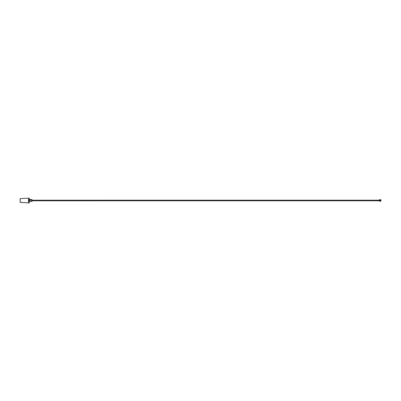 <?xml version="1.0" encoding="UTF-8"?>
<svg xmlns="http://www.w3.org/2000/svg" width="401" height="401" viewBox="0 0 401 401"><rect width="100%" height="100%" fill="white"/><g stroke="black" fill="none" stroke-linecap="round" stroke-linejoin="round"><path stroke-width="0.6" d="M31.95 200.5L31.94 200.791L377.201 200.791L377.206 200.209M28.556 202.931L28.521 198.104L28.556 202.931L29.223 202.896L29.323 199.182M29.228 202.375L29.218 198.761M29.223 202.234L29.233 199.187M30.992 201.477L31.644 201.477L31.654 201.001L31.734 201.477L31.654 201.001L29.509 201.001M31.694 201.422L31.654 201.001L29.559 201.086M29.784 201.001L29.479 201.091M30.06 201.001L29.754 201.091M30.336 201.001L30.03 201.091M30.611 201.001L30.306 201.091M30.887 201.001L30.581 201.091M31.163 201.001L30.857 201.091M31.438 201.001L31.133 201.091M31.714 201.001L31.408 201.091M31.94 201.427L31.965 200.791M31.764 201.427L31.684 201.091M29.458 199.999L31.91 199.999L31.94 199.573L29.764 199.523M31.965 200.209L31.94 199.573M29.273 201.808L29.233 198.6M29.323 201.818L29.223 202.896M29.288 202.896L29.253 198.069M28.521 198.124L20.185 198.655L20.185 202.345L28.521 202.876M28.481 201.548L28.481 199.452M31.91 201.001L31.91 199.999M31.734 201.477L31.694 201.091L31.734 201.477M377.206 200.791L377.983 200.801L377.983 200.199L31.94 200.209M29.443 199.573L29.559 201.427M29.759 199.523L29.448 199.282L29.489 201.427M29.433 201.412L29.463 201.788M29.448 199.282L29.223 201.402M29.479 201.387L29.423 201.117L29.479 201.387M29.313 199.317L29.313 201.683M379.186 200.134L379.181 200.906L379.171 200.104L378.083 200.154L378.093 200.791M380.313 200.49L379.251 200.68M380.94 200.299L380.93 201.117L380.905 200.299M380.91 200.395L380.93 200.936L380.945 200.41M379.406 201.112L380.93 201.117M380.724 200.064L380.328 200.064L380.318 200.61L379.251 200.706L379.406 201.147M380.905 199.698L380.328 199.678L380.724 199.944L380.318 200.184L380.724 200.154M380.724 199.984L380.318 199.944M380.333 200.184L380.724 200.114M380.91 199.883L380.9 200.515M380.323 199.883L379.416 199.843M380.058 200.49L380.068 199.883M379.266 199.818L380.323 199.723M380.905 200.721L379.251 200.721L380.905 200.726M380.313 200.525L379.251 200.62M379.331 199.833L380.323 199.803M379.476 200.45L379.486 199.843L379.476 200.45M379.857 200.45L379.867 199.843M379.241 200.45L379.246 199.898M379.246 200.49L379.852 200.525M20.12 198.721L20.135 202.294L20.185 198.655L28.551 198.124M378.148 200.801L378.143 200.139M378.043 200.791L378.083 200.154M380.905 200.786L379.251 200.786M380.895 200.355L380.313 200.355M380.91 199.778L380.323 199.778M380.895 200.585L380.318 200.585M20.12 202.279L28.551 202.876M379.166 200.861L377.983 200.801M380.91 199.678L380.328 199.678"/></g></svg>
